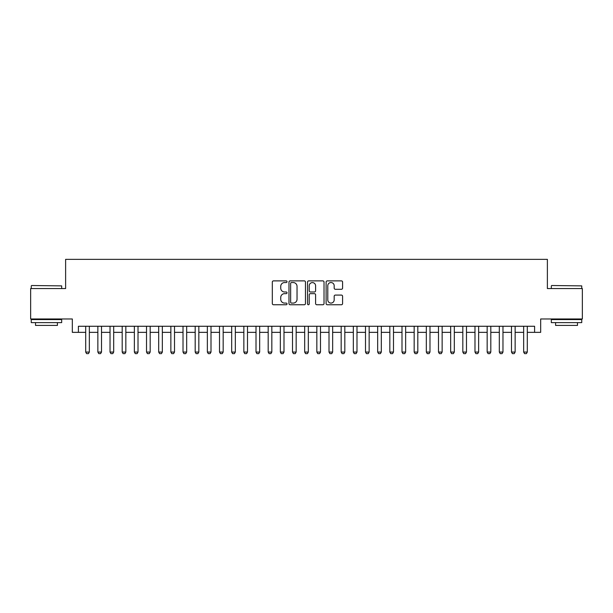 <?xml version="1.0" encoding="UTF-8"?>
<svg xmlns="http://www.w3.org/2000/svg" width="613" height="613" viewBox="0 0 613 613"><rect width="100%" height="100%" fill="white"/><g stroke="black" fill="none" stroke-linecap="round" stroke-linejoin="round"><path stroke-width="0.92" d="M287.037 281.712A0.835 0.835 0 0 0 286.202 280.877L273.513 280.877A1.195 1.195 0 0 0 272.318 282.064L272.318 303.558A1.195 1.195 0 0 0 273.513 304.753L286.202 304.753A0.835 0.835 0 0 0 287.037 303.918A0.835 0.835 0 0 0 286.202 303.083L284.555 303.083A3.824 3.824 0 0 1 280.739 299.259L280.739 297.474A3.824 3.824 0 0 1 284.555 293.65L286.202 293.65A0.835 0.835 0 0 0 287.037 292.815A0.835 0.835 0 0 0 286.202 291.98L284.555 291.98A3.824 3.824 0 0 1 280.739 288.156L280.739 286.363A3.824 3.824 0 0 1 284.555 282.547L286.202 282.547A0.835 0.835 0 0 0 287.037 281.712M341.395 289.29A1.195 1.195 0 0 0 342.59 288.095L342.59 282.064A1.195 1.195 0 0 0 341.395 280.877L327.304 280.877A1.195 1.195 0 0 0 326.116 282.064L326.116 303.558A1.195 1.195 0 0 0 327.304 304.753L341.395 304.753A1.195 1.195 0 0 0 342.59 303.558L342.59 296.278A1.195 1.195 0 0 0 341.395 295.083L335.365 295.083A1.195 1.195 0 0 0 334.177 296.278L334.177 299.887A3.195 3.195 0 0 1 330.982 303.083A3.195 3.195 0 0 1 327.786 299.887L327.786 285.742A3.195 3.195 0 0 1 330.982 282.547A3.195 3.195 0 0 1 334.177 285.742L334.177 288.095A1.195 1.195 0 0 0 335.365 289.29L341.395 289.29M78.403 332.353L78.403 326.269L534.597 326.269L534.597 332.353L540.681 332.353L540.681 318.967L582.35 318.967L582.35 288.554L547.378 288.554L547.378 259.36L65.622 259.36L65.622 288.554L30.65 288.554L30.65 318.967L72.319 318.967L72.319 332.353L85.697 332.353M305.458 282.064A1.195 1.195 0 0 0 304.263 280.877L290.171 280.877A1.195 1.195 0 0 0 288.976 282.064L288.976 303.558A1.195 1.195 0 0 0 290.171 304.753L304.263 304.753A1.195 1.195 0 0 0 305.458 303.558L305.458 282.064M308.737 280.877L322.829 280.877A1.195 1.195 0 0 1 324.024 282.064L324.024 303.558A1.195 1.195 0 0 1 322.829 304.753L316.798 304.753A1.195 1.195 0 0 1 315.603 303.558L315.603 294.845A1.195 1.195 0 0 0 314.408 293.65L310.408 293.65A1.195 1.195 0 0 0 309.22 294.845L309.22 303.918A0.835 0.835 0 0 1 308.377 304.753A0.835 0.835 0 0 1 307.542 303.918L307.542 282.064A1.195 1.195 0 0 1 308.737 280.877M89.345 332.353L97.865 332.353M101.513 332.353L110.026 332.353M113.681 332.353L122.194 332.353M125.841 332.353L134.362 332.353M138.009 332.353L146.522 332.353M150.177 332.353L158.69 332.353M162.338 332.353L170.858 332.353M174.506 332.353L183.019 332.353M186.674 332.353L195.187 332.353M198.834 332.353L207.355 332.353M211.002 332.353L219.515 332.353M223.17 332.353L231.683 332.353M235.331 332.353L243.851 332.353M247.499 332.353L256.012 332.353M259.667 332.353L268.18 332.353M271.827 332.353L280.348 332.353M283.995 332.353L292.508 332.353M296.156 332.353L304.676 332.353M308.324 332.353L316.844 332.353M320.492 332.353L329.005 332.353M332.652 332.353L341.173 332.353M344.82 332.353L353.333 332.353M356.988 332.353L365.501 332.353M369.149 332.353L377.669 332.353M381.317 332.353L389.83 332.353M393.485 332.353L401.998 332.353M405.645 332.353L414.166 332.353M417.813 332.353L426.326 332.353M429.981 332.353L438.494 332.353M442.142 332.353L450.662 332.353M454.31 332.353L462.823 332.353M466.478 332.353L474.991 332.353M478.638 332.353L487.159 332.353M490.806 332.353L499.319 332.353M502.974 332.353L511.487 332.353M515.135 332.353L523.655 332.353M527.303 332.353L534.597 332.353M291.481 282.547A0.835 0.835 0 0 0 290.646 283.382L290.646 302.247A0.835 0.835 0 0 0 291.481 303.083L293.213 303.083A3.824 3.824 0 0 0 297.037 299.259L297.037 286.363A3.824 3.824 0 0 0 293.213 282.547L291.481 282.547M315.603 285.796A3.195 3.195 0 0 0 312.408 282.601A3.195 3.195 0 0 0 309.22 285.796L309.22 290.784A1.195 1.195 0 0 0 310.408 291.98L314.408 291.98A1.195 1.195 0 0 0 315.603 290.784L315.603 285.796M89.345 326.269L89.345 352.061L88.433 353.64L86.609 353.64L85.697 352.061L85.697 326.269M85.697 352.061L89.345 352.061M31.623 285.512L61.675 285.88L31.623 285.512M46.465 322.622L31.255 322.622L31.255 319.58L61.675 319.58L61.675 322.622L46.465 322.622M57.415 322.622L57.415 325.419L35.516 325.419L35.516 322.622M551.692 285.512L581.745 285.88L551.692 285.512M566.535 322.622L551.325 322.622L551.325 319.58L581.745 319.58L581.745 322.622L566.535 322.622M577.484 322.622L577.484 325.419L555.585 325.419L555.585 322.622M101.513 326.269L101.513 352.061L100.601 353.64L98.777 353.64L97.865 352.061L97.865 326.269M97.865 352.061L101.513 352.061M113.681 326.269L113.681 352.061L112.769 353.64L110.945 353.64L110.026 352.061L110.026 326.269M110.026 352.061L113.681 352.061M125.841 326.269L125.841 352.061L124.929 353.64L123.106 353.64L122.194 352.061L122.194 326.269M122.194 352.061L125.841 352.061M138.009 326.269L138.009 352.061L137.097 353.64L135.274 353.64L134.362 352.061L134.362 326.269M134.362 352.061L138.009 352.061M150.177 326.269L150.177 352.061L149.266 353.64L147.434 353.64L146.522 352.061L146.522 326.269M146.522 352.061L150.177 352.061M162.338 326.269L162.338 352.061L161.426 353.64L159.602 353.64L158.69 352.061L158.69 326.269M158.69 352.061L162.338 352.061M174.506 326.269L174.506 352.061L173.594 353.64L171.77 353.64L170.858 352.061L170.858 326.269M170.858 352.061L174.506 352.061M186.674 326.269L186.674 352.061L185.762 353.64L183.931 353.64L183.019 352.061L183.019 326.269M183.019 352.061L186.674 352.061M198.834 326.269L198.834 352.061L197.922 353.64L196.099 353.64L195.187 352.061L195.187 326.269M195.187 352.061L198.834 352.061M211.002 326.269L211.002 352.061L210.09 353.64L208.267 353.64L207.355 352.061L207.355 326.269M207.355 352.061L211.002 352.061M223.17 326.269L223.17 352.061L222.258 353.64L220.427 353.64L219.515 352.061L219.515 326.269M219.515 352.061L223.17 352.061M235.331 326.269L235.331 352.061L234.419 353.64L232.595 353.64L231.683 352.061L231.683 326.269M231.683 352.061L235.331 352.061M247.499 326.269L247.499 352.061L246.587 353.64L244.763 353.64L243.851 352.061L243.851 326.269M243.851 352.061L247.499 352.061M259.667 326.269L259.667 352.061L258.747 353.64L256.924 353.64L256.012 352.061L256.012 326.269M256.012 352.061L259.667 352.061M271.827 326.269L271.827 352.061L270.915 353.64L269.092 353.64L268.18 352.061L268.18 326.269M268.18 352.061L271.827 352.061M283.995 326.269L283.995 352.061L283.083 353.64L281.26 353.64L280.348 352.061L280.348 326.269M280.348 352.061L283.995 352.061M296.156 326.269L296.156 352.061L295.244 353.64L293.42 353.64L292.508 352.061L292.508 326.269M292.508 352.061L296.156 352.061M308.324 326.269L308.324 352.061L307.412 353.64L305.588 353.64L304.676 352.061L304.676 326.269M304.676 352.061L308.324 352.061M320.492 326.269L320.492 352.061L319.58 353.64L317.756 353.64L316.844 352.061L316.844 326.269M316.844 352.061L320.492 352.061M332.652 326.269L332.652 352.061L331.74 353.64L329.917 353.64L329.005 352.061L329.005 326.269M329.005 352.061L332.652 352.061M344.82 326.269L344.82 352.061L343.908 353.64L342.085 353.64L341.173 352.061L341.173 326.269M341.173 352.061L344.82 352.061M356.988 326.269L356.988 352.061L356.076 353.64L354.253 353.64L353.333 352.061L353.333 326.269M353.333 352.061L356.988 352.061M369.149 326.269L369.149 352.061L368.237 353.64L366.413 353.64L365.501 352.061L365.501 326.269M365.501 352.061L369.149 352.061M381.317 326.269L381.317 352.061L380.405 353.64L378.581 353.64L377.669 352.061L377.669 326.269M377.669 352.061L381.317 352.061M393.485 326.269L393.485 352.061L392.573 353.64L390.742 353.64L389.83 352.061L389.83 326.269M389.83 352.061L393.485 352.061M405.645 326.269L405.645 352.061L404.733 353.64L402.91 353.64L401.998 352.061L401.998 326.269M401.998 352.061L405.645 352.061M417.813 326.269L417.813 352.061L416.901 353.64L415.078 353.64L414.166 352.061L414.166 326.269M414.166 352.061L417.813 352.061M429.981 326.269L429.981 352.061L429.069 353.64L427.238 353.64L426.326 352.061L426.326 326.269M426.326 352.061L429.981 352.061M442.142 326.269L442.142 352.061L441.23 353.64L439.406 353.64L438.494 352.061L438.494 326.269M438.494 352.061L442.142 352.061M454.31 326.269L454.31 352.061L453.398 353.64L451.574 353.64L450.662 352.061L450.662 326.269M450.662 352.061L454.31 352.061M466.478 326.269L466.478 352.061L465.566 353.64L463.735 353.64L462.823 352.061L462.823 326.269M462.823 352.061L466.478 352.061M478.638 326.269L478.638 352.061L477.726 353.64L475.903 353.64L474.991 352.061L474.991 326.269M474.991 352.061L478.638 352.061M490.806 326.269L490.806 352.061L489.894 353.64L488.071 353.64L487.159 352.061L487.159 326.269M487.159 352.061L490.806 352.061M502.974 326.269L502.974 352.061L502.055 353.64L500.231 353.64L499.319 352.061L499.319 326.269M499.319 352.061L502.974 352.061M515.135 326.269L515.135 352.061L514.223 353.64L512.399 353.64L511.487 352.061L511.487 326.269M511.487 352.061L515.135 352.061M527.303 326.269L527.303 352.061L526.391 353.64L524.567 353.64L523.655 352.061L523.655 326.269M523.655 352.061L527.303 352.061M31.255 288.554L31.255 285.88M38.19 319.58L38.19 318.967M54.741 319.58L54.741 318.967M61.675 288.554L61.675 285.88M551.325 288.554L551.325 285.88M558.259 319.58L558.259 318.967M574.81 319.58L574.81 318.967M581.745 288.554L581.745 285.88"/></g></svg>
